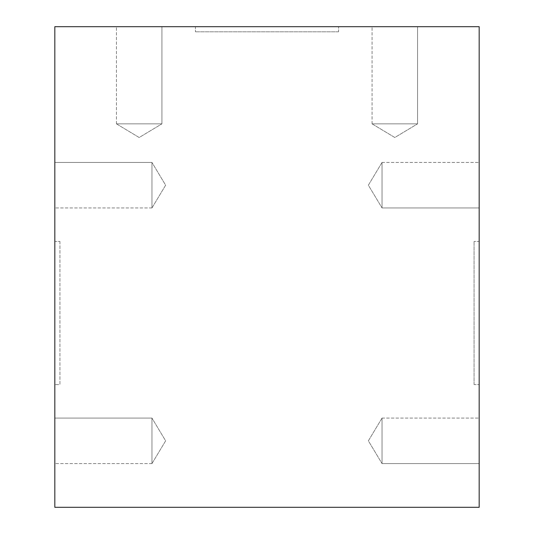 <?xml version="1.0" encoding="UTF-8"?>
<svg xmlns="http://www.w3.org/2000/svg" width="534" height="534" viewBox="0 0 534 534"><rect width="100%" height="100%" fill="white"/><g stroke="black" fill="none" stroke-linecap="round" stroke-linejoin="round"><path stroke-width="0.4" stroke-dasharray="2.67 2" d="M151.963 463.585L54.822 463.585L54.822 418.082L54.822 463.585L54.822 418.082L54.822 463.585L151.963 463.585L151.963 418.082L54.822 418.082L151.963 418.082L151.963 463.585L151.963 418.082L151.963 463.585L165.633 440.837L151.963 418.082L165.633 440.837L151.963 463.585M151.963 207.946L54.822 207.946L54.822 162.443L54.822 207.946L54.822 162.443L54.822 207.946L151.963 207.946L151.963 162.443L54.822 162.443L151.963 162.443L151.963 207.946L151.963 162.443L151.963 207.946L165.633 185.198L151.963 162.443L165.633 185.198L151.963 207.946M382.037 418.082L479.178 418.082L479.178 463.585L479.178 418.082L479.178 463.585L479.178 418.082L382.037 418.082L382.037 463.585L479.178 463.585L382.037 463.585L382.037 418.082L382.037 463.585L382.037 418.082L368.367 440.837L382.037 463.585L368.367 440.837L382.037 418.082M382.037 162.443L479.178 162.443L479.178 207.946L479.178 162.443L479.178 207.946L479.178 162.443L382.037 162.443L382.037 207.946L479.178 207.946L382.037 207.946L382.037 162.443L382.037 207.946L382.037 162.443L368.367 185.198L382.037 207.946L368.367 185.198L382.037 162.443M372.064 123.841L372.064 26.7L417.568 26.7L372.064 26.7L417.568 26.7L372.064 26.7L372.064 123.841L417.568 123.841L417.568 26.7L417.568 123.841L372.064 123.841L417.568 123.841L372.064 123.841L394.82 137.512L417.568 123.841L394.82 137.512L372.064 123.841M116.432 123.841L116.432 26.7L161.935 26.7L116.432 26.7L161.935 26.7L116.432 26.7L116.432 123.841L161.935 123.841L161.935 26.7L161.935 123.841L116.432 123.841L161.935 123.841L116.432 123.841L139.18 137.512L161.935 123.841L139.18 137.512L116.432 123.841M54.822 507.3L54.822 26.7L479.178 26.7L479.178 507.3L54.822 507.3M54.822 241.435L54.822 384.593L54.822 241.435L59.935 241.435L54.822 241.435M479.178 241.435L479.178 384.593L479.178 241.435L474.065 241.435L479.178 241.435M195.424 26.7L338.576 26.7L195.424 26.7L195.424 31.813L195.424 26.7M338.576 31.813L195.424 31.813L338.576 31.813L338.576 26.7L338.576 31.813M474.065 384.593L474.065 241.435L474.065 384.593L479.178 384.593L474.065 384.593M59.935 241.435L59.935 384.593L54.822 384.593L59.935 384.593L59.935 241.435"/><path stroke-width="0.8" d="M54.822 507.3L54.822 26.7L479.178 26.7L479.178 507.3L54.822 507.3"/></g></svg>
